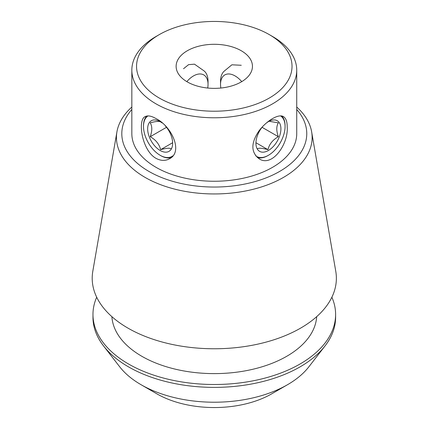 <?xml version="1.0" encoding="UTF-8"?>
<svg xmlns="http://www.w3.org/2000/svg" width="429" height="429" viewBox="0 0 429 429"><rect width="100%" height="100%" fill="white"/><g stroke="black" fill="none" stroke-linecap="round" stroke-linejoin="round"><path stroke-width="0.64" d="M241.27 50.751A38.16 22.035 180 0 1 252.45 66.334A38.16 22.035 180 0 1 214.286 88.363A38.16 22.035 180 0 1 176.126 66.334A38.16 22.035 180 0 1 199.683 45.978A38.16 22.035 180 0 1 241.27 50.751M241.27 65.272L231.891 64.8L224.415 70.978A24.346 14.055 60 0 0 220.533 81.317L220.533 84.363A20.613 11.899 -120 0 0 220.849 88.036M186.824 81.628A20.613 11.899 -60 0 1 208.038 84.363L208.038 81.317A24.346 14.055 -60 0 0 204.156 70.978L194.482 64.168L188.588 64.65L183.526 68.726M155.984 158.339C141.784 150.37 137.409 119.868 145.099 116.634C147.742 115.251 151.373 115.9 155.984 118.581C171.268 125.89 183.671 151.839 169.444 158.8C165.294 161.052 160.805 160.896 155.984 158.339M171.203 157.55A24.346 14.055 60 0 1 160.709 155.609L160.151 155.287A23.557 13.599 -120 0 0 172.817 155.856M147.962 115.91A23.557 13.599 -120 0 0 143.495 126.437L143.495 125.794A24.346 14.055 60 0 1 146.766 116.023M287.205 127.022C288.561 143.962 272.243 167.578 259.127 158.8C250.809 152.322 250.804 142.954 259.121 130.7C267.117 120.281 278.753 113.562 283.472 116.634C285.982 118.232 287.226 121.691 287.205 127.022M280.614 115.91A23.557 13.599 -60 0 1 285.081 126.437A23.557 13.599 -60 0 1 268.425 155.287L267.862 155.609A24.346 14.055 -60 0 1 267.862 155.609A24.346 14.055 -60 0 1 257.368 157.55M281.81 116.028A24.346 14.055 -60 0 1 285.081 125.794L285.081 126.437M156.805 393.801L141.039 384.7L156.805 393.801A81.296 46.933 0 0 0 271.772 393.801L287.537 384.7A103.587 59.808 180 0 1 141.039 384.7L141.039 384.7A103.587 59.808 180 0 1 119.723 366.827L103.539 345.935A121.316 70.045 0 0 0 128.502 366.865A121.316 70.045 0 0 0 325.037 345.935A121.316 70.045 0 0 0 335.607 317.337L335.607 314.452A121.316 70.045 0 0 0 331.88 297.222M296.734 109.47A92.476 53.389 180 0 1 214.286 187.044A92.476 53.389 180 0 1 131.837 109.47M131.837 70.179L131.837 133.65A82.448 47.603 0 0 0 155.984 167.31A82.448 47.603 0 0 0 245.838 177.627A82.448 47.603 0 0 0 296.734 133.65L296.734 70.179A82.448 47.603 180 0 1 245.838 114.157A82.448 47.603 180 0 1 155.984 103.839A82.448 47.603 180 0 1 131.837 70.179A82.448 47.603 180 0 1 155.984 36.519L159.315 34.593A77.74 44.884 180 0 1 269.256 34.593L269.256 34.593A77.74 44.884 180 0 1 269.256 98.069A77.74 44.884 180 0 1 159.32 98.069A77.74 44.884 180 0 1 159.315 34.593M272.587 36.519L269.256 34.593L272.587 36.519A82.448 47.603 180 0 1 296.734 70.179M96.697 297.222A121.316 70.045 0 0 0 92.97 314.452L92.97 317.337A121.316 70.045 0 0 0 103.539 345.935M325.037 345.935L308.848 366.827A103.587 59.808 180 0 1 287.537 384.7M92.97 314.452A121.316 70.045 0 0 0 128.502 363.98A121.316 70.045 0 0 0 260.714 379.166A121.316 70.045 0 0 0 335.607 314.452M111.883 316.656A102.472 59.164 0 0 0 141.827 356.284A102.472 59.164 0 0 0 251.732 369.525A102.472 59.164 0 0 0 316.688 316.656M131.837 107.046A97.844 56.489 0 0 0 116.929 131.848L92.809 271.278A122.083 70.485 0 0 0 127.96 328.121A122.083 70.485 0 0 0 266.559 341.977A122.083 70.485 0 0 0 335.768 271.278L311.647 131.848A97.844 56.489 0 0 0 296.734 107.046M116.929 131.848A97.844 56.489 0 0 0 145.099 177.408A97.844 56.489 0 0 0 256.183 188.508A97.844 56.489 0 0 0 311.647 131.848M208.038 84.363A20.613 11.899 -60 0 1 207.722 88.036M267.868 155.609L268.425 155.287A23.557 13.599 -60 0 1 255.748 155.85M263.17 126.003A17.669 10.199 120 0 0 255.931 143.27A17.669 10.199 120 0 0 269.063 150.091A17.669 10.199 120 0 0 280.85 127.408A17.669 10.199 120 0 0 266.511 122.903M257.539 148.734C258.891 147.833 262.36 148.139 267.953 149.662C269.299 144.165 272.769 139.849 278.362 136.712C276.265 130.883 276.265 126.255 278.362 122.833L269.814 121.407M256.059 142.798L267.953 149.662M262.178 127.37L278.362 136.712M143.495 126.437A23.557 13.599 -120 0 0 160.151 155.287M165.401 125.997A17.669 10.199 60 0 1 172.646 143.27A17.669 10.199 60 0 1 163.385 151.855A17.669 10.199 60 0 1 149.33 137.023A17.669 10.199 60 0 1 149.844 121.954A17.669 10.199 60 0 1 162.065 122.903M160.623 121.9C159.272 120.999 155.802 121.31 150.209 122.833C152.306 126.255 152.306 130.883 150.209 136.712C155.759 139.79 159.229 144.106 160.623 149.662C166.168 148.144 169.637 147.833 171.032 148.734M166.398 127.37L150.209 136.712M172.512 142.798L160.623 149.662M241.747 81.628A20.613 11.899 -120 0 0 235.108 75.949A20.613 11.899 -120 0 0 220.533 84.363"/></g></svg>
